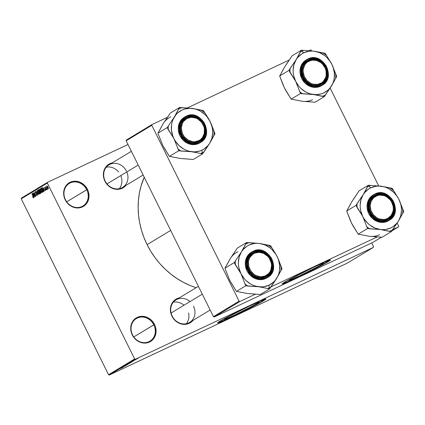 <?xml version="1.0" encoding="UTF-8"?>
<svg xmlns="http://www.w3.org/2000/svg" width="425" height="425" viewBox="0 0 425 425"><rect width="100%" height="100%" fill="white"/><g stroke="black" fill="none" stroke-linecap="round" stroke-linejoin="round"><path stroke-width="0.64" d="M153.808 324.849A13.18 11.741 58.9 0 0 137.312 318.054A13.18 11.741 58.9 0 0 132.531 334.852L132.281 334.937A13.781 12.277 -121.1 0 1 137.28 317.374A13.781 12.277 -121.1 0 1 154.525 324.482L133.79 336.935L153.808 324.849A13.18 11.741 -121.1 0 1 149.982 341.132A13.18 11.741 -121.1 0 1 132.531 334.852A13.18 11.741 -121.1 0 1 136.356 318.564A13.18 11.741 -121.1 0 1 153.808 324.849L154.525 324.482L155.508 326.984L156.055 332.212L154.673 337.057L153.313 339.102L151.576 340.786L147.236 342.826L142.317 342.869L139.867 342.125L137.557 340.908L133.689 337.243L131.298 332.43L130.783 329.821L131.208 324.684L132.132 322.357L135.23 318.633L137.28 317.374L142.003 316.312L146.938 317.289L151.337 320.158L154.525 324.482A13.781 12.277 -121.1 0 1 149.526 342.04A13.781 12.277 -121.1 0 1 132.281 334.937L132.531 334.852A13.18 11.741 58.9 0 0 149.026 341.647A13.18 11.741 58.9 0 0 153.808 324.849M86.732 189.72A13.18 11.741 58.9 0 0 70.237 182.925A13.18 11.741 58.9 0 0 65.455 199.723L65.206 199.808A13.781 12.277 -121.1 0 1 70.205 182.251A13.781 12.277 -121.1 0 1 87.449 189.353L66.714 201.811L86.732 189.72A13.18 11.741 -121.1 0 1 82.907 206.008A13.18 11.741 -121.1 0 1 65.455 199.723A13.18 11.741 -121.1 0 1 69.28 183.441A13.18 11.741 -121.1 0 1 86.732 189.72L87.449 189.353L88.432 191.861L88.974 197.088L87.598 201.933L86.238 203.973L82.45 206.917L80.16 207.697L77.727 207.979L72.792 207.002L68.393 204.133L66.613 202.114L64.223 197.306L63.708 194.692L63.676 192.079L65.057 187.234L66.412 185.188L70.205 182.251L72.489 181.464L74.927 181.188L79.863 182.166L84.262 185.029L87.449 189.353A13.781 12.277 -121.1 0 1 82.45 206.917A13.781 12.277 -121.1 0 1 65.206 199.808L65.455 199.723A13.18 11.741 58.9 0 0 81.951 206.518A13.18 11.741 58.9 0 0 86.732 189.72M257.268 303.392L256.939 302.738L257.268 303.392L254.416 305.028L234.164 315.26L225.34 319.111L224.4 319.228L226.089 318.054A19.316 0.813 -26.4 0 1 245.352 308.019A19.316 0.813 -26.4 0 1 258.979 302.132A19.316 0.813 -26.4 0 1 257.268 303.392A19.316 0.813 -26.4 0 1 238 313.427A19.316 0.813 -26.4 0 1 224.373 319.313A19.316 0.813 -26.4 0 1 226.089 318.054L249.193 306.186L258.012 302.334L258.958 302.217L257.268 303.392M217.717 322.75A26.961 1.132 153.6 0 0 237.803 313.889A26.961 1.132 153.6 0 0 263.436 300.491L263.543 300.709A26.961 1.132 -26.4 0 1 236.651 314.712A26.961 1.132 -26.4 0 1 217.632 322.926A26.961 1.132 -26.4 0 1 220.023 321.167L245.501 307.843L259.803 301.171L265.917 298.929L257.874 303.912L235.742 315.153L219.874 322.325L217.664 322.814L220.023 321.167A26.961 1.132 -26.4 0 1 246.914 307.158A26.961 1.132 -26.4 0 1 265.933 298.95A26.961 1.132 -26.4 0 1 263.543 300.709L263.436 300.491A26.961 1.132 153.6 0 0 265.747 298.908M189.991 301.596A13.18 11.741 58.9 0 0 174.818 300.703A13.18 11.741 58.9 0 0 172.205 316.131L171.955 316.221A13.781 12.277 -121.1 0 1 179.329 297.856L176.954 298.658L174.903 299.917L173.166 301.596L170.887 305.968L170.462 311.1L170.977 313.714L172.205 316.131A13.18 11.741 -121.1 0 1 176.03 299.848L198.411 286.333M126.459 171.11A13.18 11.741 58.9 0 0 109.963 164.316A13.18 11.741 58.9 0 0 105.182 181.114L104.933 181.199A13.781 12.277 -121.1 0 1 112.306 162.839L109.932 163.641L107.881 164.895L104.784 168.624L103.859 170.951L103.434 176.083L103.95 178.697L105.182 181.114A13.18 11.741 -121.1 0 1 109.007 164.831A13.18 11.741 -121.1 0 1 126.459 171.11M170.653 230.419L147.098 244.641A78.492 69.923 58.9 0 0 196.127 287.714L190.31 285.589L183.6 282.444L177.151 278.646L171.02 274.237L165.267 269.253L159.949 263.75L155.12 257.773L150.822 251.382L147.098 244.641L170.653 230.419M321.826 264.408L321.497 263.75L321.826 264.408L318.973 266.039L298.722 276.277L289.898 280.128L288.952 280.245L290.642 279.066A19.316 0.813 -26.4 0 1 309.91 269.03A19.316 0.813 -26.4 0 1 323.537 263.149A19.316 0.813 -26.4 0 1 321.826 264.408A19.316 0.813 -26.4 0 1 302.558 274.444A19.316 0.813 -26.4 0 1 288.931 280.325A19.316 0.813 -26.4 0 1 290.642 279.066L313.746 267.197L322.57 263.346L323.51 263.229L321.826 264.408M282.269 283.767A26.961 1.132 153.6 0 0 302.356 274.906A26.961 1.132 153.6 0 0 327.994 261.508L328.1 261.72A26.961 1.132 -26.4 0 1 301.208 275.729A26.961 1.132 -26.4 0 1 282.189 283.942A26.961 1.132 -26.4 0 1 284.58 282.179L296.172 275.841L312.38 267.734L324.355 262.183L330.475 259.946L322.432 264.924L302.621 275.044L285.531 282.901L282.205 283.958L284.58 282.179A26.961 1.132 -26.4 0 1 311.472 268.175A26.961 1.132 -26.4 0 1 330.491 259.962A26.961 1.132 -26.4 0 1 328.1 261.72L327.994 261.508A26.961 1.132 153.6 0 0 330.305 259.925M373.331 247.414L135.41 359.258L109.305 375.02L347.225 263.176L373.331 247.414L373.548 246.654L371.705 242.941L373.548 246.654L373.331 247.414L135.41 359.258L134.661 358.95L108.556 374.712L21.25 198.836L47.35 183.069L134.661 358.95L135.41 359.258L109.305 375.02L347.225 263.176L373.331 247.414M136.776 358.95L137.259 358.721L136.776 358.95M135.761 359.566L136.244 359.337L135.761 359.566M134.497 360.283L132.903 361.032L134.497 360.283M132.786 361.293L130.576 362.307L132.786 361.293M128.217 363.726L131.782 362.031L128.106 363.805M125.784 365.197L129.349 363.502L125.672 365.277M123.069 367.301L119.829 368.799L123.149 367.243M122.782 367.333L120.578 368.348L122.782 367.333M122.198 367.455L125.694 365.707L122.198 367.455M126.926 364.969L123.356 366.663L127.054 364.878M125.152 365.58L128.074 364.273L125.152 365.58M130.454 362.833L126.608 364.703L130.597 362.732M132.866 361.377L129.046 363.232L133.009 361.277M135.378 359.523L137.955 358.312L135.299 359.582M138.178 358.105L138.662 357.877L138.178 358.105M47.568 182.309L21.468 198.071L21.25 198.836L108.556 374.712L109.305 375.02L108.556 374.712L134.661 358.95L47.35 183.069L21.25 198.836L21.468 198.071L47.568 182.309L47.35 183.069L47.568 182.309L127.999 144.5L47.568 182.309M47.712 189.125L47.297 188.679L47.712 189.125M46.697 189.741L46.282 189.295L46.697 189.741M44.12 191.298L43.69 190.097L44.205 189.789L45.045 190.74L42.707 187.271L43.966 191.388L43.69 190.097L44.205 189.789L45.045 190.74L42.707 187.271L44.12 191.298M41.406 192.233L42.234 192.451L42.144 191.261L41.172 189.337L40.248 188.695L40.099 189.678L40.986 191.68L42.123 192.567L42.261 191.733L41.74 190.299L40.21 188.711L40.619 191.032L41.406 192.233M38.967 193.704L39.748 193.986L39.706 192.732L38.739 190.809L37.814 190.166L37.66 191.149L38.547 193.152L39.684 194.034L39.828 193.205L39.307 191.771L37.777 190.182L38.186 192.504L38.967 193.704M37.363 195.442L37.283 194.076L35.774 193.008L35.594 192.084L36.422 192.456L35.472 191.585L35.286 192.281L35.716 193.242L37.225 194.374L37.076 195.022L36.364 194.331L36.502 194.926L37.363 195.442L37.283 194.076L35.509 192.892L37.14 194.172L37.134 195.006L37.533 194.82L37.156 194.995L36.242 194.469L37.326 195.458M34.117 197.333L33.692 196.137L34.202 195.829L35.047 196.775L32.709 193.311L33.963 197.428L33.692 196.137L34.202 195.829L35.047 196.775L32.55 193.402L34.117 197.333M33.139 197.646L33.543 197.737L33.57 197.168L31.949 193.763L33.347 197.072L33.192 197.327L32.603 196.796L33.139 197.646L33.623 197.418L33.139 197.646L33.506 197.768L33.219 196.313L31.949 193.763L33.309 196.95L33.283 197.333L32.603 196.796L33.506 197.768M35.36 196.584L33.873 193.582L36.146 196.111L34.282 192.36L35.626 195.458L33.352 192.923L35.211 196.674L33.873 193.582L36.146 196.111L34.282 192.36L35.626 195.458L33.352 192.923L35.36 196.584M38.526 194.677L37.129 190.639L38.229 194.283L36.077 191.271L38.526 194.677L37.129 190.639L38.229 194.283L36.077 191.271L38.526 194.677M40.906 193.237L40.811 191.861L39.711 189.826L39.084 189.46L38.585 189.762L40.444 193.513L40.906 193.237L40.811 191.861L39.918 190.182L39.042 189.481L38.585 189.762L40.444 193.513L40.906 193.237M43.318 191.781L43.493 191.038L42.936 189.545L42.032 188.169L41.485 188.009L41.018 188.291L42.883 192.042L43.318 191.781L42.936 189.545L41.703 187.967L41.018 188.291L42.883 192.042L43.318 191.781M45.98 190.235L45.863 189.056L44.816 188.365L44.768 187.797L45.3 187.983L44.572 187.409L44.71 188.551L45.857 189.476L45.751 189.858L45.183 189.577L45.438 189.964L45.98 190.235L45.9 189.136L44.742 188.248L44.768 187.797L45.3 187.983L44.572 187.409L44.625 188.392L45.788 189.295L45.788 189.842L45.183 189.577L45.953 190.251M47.122 189.486L45.916 186.596L45.98 187.191L45.618 186.846L46.973 189.571L46.134 186.66L45.98 187.191L45.618 186.846L47.122 189.486M48.365 188.796L48.062 187.106L46.984 185.959L47.133 187.393L48.307 188.822L48.062 187.106L46.957 185.969L47.249 187.632L48.338 188.806M152.012 124.541L126.374 140.022L126.156 140.787L151.794 125.306L239.1 301.182L213.467 316.662L126.156 140.787L213.467 316.662L214.216 316.976L372.826 242.409L381.501 237.171L372.826 242.409L214.216 316.976L239.849 301.49L214.216 316.976L213.467 316.662L239.1 301.182L239.849 301.49L255.489 294.142L239.849 301.49L239.1 301.182L151.794 125.306L126.156 140.787L126.374 140.022L152.012 124.541L151.794 125.306L152.012 124.541L167.429 117.295L152.012 124.541M310.627 49.98L309.055 50.713L310.627 49.98L311.376 50.288L311.69 50.92L311.376 50.288L310.627 49.98M289.191 60.053L187.292 107.955L289.191 60.053M330.145 88.097L378.712 185.943L330.145 88.097M397.168 223.114L398.682 226.164L397.168 223.114M391.808 230.95L398.464 226.929L392.599 229.686L398.464 226.929L398.682 226.164L398.464 226.929L391.808 230.95M377.251 236.9L270.837 286.928L377.251 236.9M282.099 283.746L288.219 281.504L304.874 273.673L322.325 264.711L330.353 259.861M144.24 177.214A78.492 69.923 58.9 0 0 147.098 244.641L143.99 237.612L141.514 230.366L139.708 222.966L138.577 215.491L138.141 208.011L138.407 200.595L139.357 193.317L140.999 186.251L144.24 177.214M125.965 185.364L122.177 188.307L117.454 189.369L114.968 189.13L112.519 188.392L108.12 185.523L104.933 181.199A13.781 12.277 -121.1 0 0 125.933 185.406M192.992 320.386L189.199 323.324L184.477 324.387L181.99 324.153L177.23 322.192L173.363 318.527L171.955 316.221A13.781 12.277 -121.1 0 0 192.961 320.423M193.487 306.133A13.18 11.741 -121.1 0 1 189.662 322.416A13.18 11.741 -121.1 0 1 172.205 316.131A13.18 11.741 58.9 0 0 188.7 322.931A13.18 11.741 58.9 0 0 193.487 306.133M143.145 175.01L122.634 187.398A13.18 11.741 -121.1 0 1 105.182 181.114A13.18 11.741 58.9 0 0 121.311 188.073A13.18 11.741 58.9 0 0 126.836 171.923M217.542 322.729L225.324 319.754L240.316 312.662L257.768 303.694L265.795 298.849M33.58 197.195L33.283 197.333M33.522 195.67L32.959 193.683L34.085 195.351L33.522 195.67L34.112 195.394L33.522 195.67L32.837 193.742L33.936 195.42L33.522 195.67M37.156 194.995L37.533 194.82M36.863 193.471L36.417 193.683L36.863 193.471M35.647 192.042L36.3 192.594L35.477 191.579L35.509 192.892L36.035 191.856L35.684 192.026M37.995 190.623L38.84 190.958L39.307 191.776L39.467 193.598L39.854 193.417L39.451 193.609L38.59 192.892L37.867 191.123L37.995 190.623L39.153 191.845L39.467 193.598L38.335 192.424L37.995 190.623L38.409 190.427L38.011 190.618M39.27 189.438L38.585 189.762L39.27 189.438M39.504 191.229L38.951 190.108L39.647 189.741L39.334 189.895L40.141 190.83L39.785 191.064L40.147 190.894L39.504 191.229L40.152 190.926L39.504 191.229L38.951 190.108L39.844 190.416L39.923 190.931L39.504 191.229M40.019 191.494L40.821 191.882L40.821 192.658L41.066 192.541L40.375 192.987L39.722 191.67L40.019 191.494L40.662 191.957L40.821 192.658L40.375 192.987L41.087 192.653L40.375 192.987L39.722 191.67L40.104 191.452M40.433 189.152L41.278 189.486L41.746 190.304L41.905 192.127L42.293 191.946L41.714 192.137L41.028 191.42L40.354 189.906L40.433 189.152L41.586 190.373L41.905 192.127L40.619 191.032L40.433 189.152L40.848 188.955L40.444 189.146M41.905 192.127L42.293 191.946M41.438 188.036L41.703 187.967M42.813 191.516L41.384 188.636L42.16 188.302L41.894 188.429L43.345 190.501L43.079 191.351L43.515 191.149L42.813 191.516L43.52 191.181L42.813 191.516L41.384 188.636L42.017 188.493L42.845 189.747L43.26 191.101L42.813 191.516M43.525 189.63L42.957 187.643L44.083 189.311L43.525 189.63L44.11 189.353L43.525 189.63L42.835 187.701L43.934 189.38L43.525 189.63M46.102 189.693L45.788 189.842M45.741 188.849L45.406 189.008L45.741 188.849M44.768 187.797L45.178 188.121M45.087 187.648L44.79 187.792L45.087 187.648M47.398 187.542L47.334 186.389L48.083 187.149L48.174 188.403L48.482 188.259L47.664 188.025L47.148 186.363L48.2 187.893L48.174 188.403L47.398 187.542M47.483 186.203L47.17 186.352L47.483 186.203M39.467 193.598L39.86 193.417M48.174 188.403L48.482 188.259M122.437 367.487L121.013 368.114L122.437 367.487M126.267 365.24L126.544 365.149M124.095 366.339L123.829 366.43M126.076 365.033L128.855 363.752M128.918 363.657L126.177 365.011M128.238 363.842L128.568 363.704M129.758 363.099L130.172 362.945M128.509 363.561L131.293 362.281M132.329 361.579L129.588 362.955L132.451 361.574M132.435 361.447L131.017 362.089L132.435 361.447M132.993 360.963L133.36 360.836M135.548 359.763L135.113 359.922M135.671 359.364L137.583 358.487M131.357 362.185L128.616 363.54M137.61 358.424L135.729 359.359M275.358 280.426L276.739 278.242A22.435 19.986 -121.1 0 1 269.02 285.191L269.152 287.895A24.836 22.121 58.9 0 0 270.73 287.066L276.739 278.242L281.987 268.754L278.317 259.085L275.873 254.171L270.475 245.565L259.478 243.461L246.612 242.484L241.368 251.977L234.26 262.592L240.943 273.62L245.767 285.775L258.634 286.753L269.631 288.857L275.358 280.426M253.895 252.891A13.18 11.741 58.9 0 0 249.114 269.689A13.18 11.741 58.9 0 0 265.609 276.484L266.108 276.877A13.781 12.277 -121.1 0 1 248.864 269.774A13.781 12.277 -121.1 0 1 253.863 252.211L253.895 252.891A13.18 11.741 -121.1 0 1 270.109 259.144A13.18 11.741 -121.1 0 1 266.565 275.968A13.18 11.741 -121.1 0 1 265.609 276.484A13.18 11.741 -121.1 0 1 249.395 270.226A13.18 11.741 -121.1 0 1 252.939 253.401A13.18 11.741 -121.1 0 1 253.895 252.891L253.863 252.211L258.586 251.148L263.521 252.126L265.832 253.348L269.7 257.013L272.09 261.821L272.606 264.435L272.638 267.049L271.256 271.894L268.159 275.623L263.819 277.663L261.386 277.939L258.899 277.706L254.139 275.745L250.272 272.08L247.881 267.267L247.366 264.658L247.791 259.521L248.715 257.194L251.812 253.47L253.863 252.211A13.781 12.277 -121.1 0 1 271.108 259.319A13.781 12.277 -121.1 0 1 266.108 276.877L265.609 276.484A13.18 11.741 58.9 0 0 270.39 259.686A13.18 11.741 58.9 0 0 253.895 252.891M251.366 252.253L248.28 254.899L246.803 257.12L245.799 259.648L245.305 262.384L245.337 265.227L246.962 270.794L250.431 275.49L255.212 278.609L257.869 279.411L260.578 279.666L263.224 279.363L265.71 278.513L267.591 277.451L272.967 270.528L271.299 257.784L261.295 250.383L253.194 251.223L253.491 251.462C256.684 249.316 266.815 249.39 271.788 259C276.431 268.759 270.194 276.532 266.48 277.631L266.502 278.035L265.71 278.513A14.981 13.345 58.9 0 0 266.799 277.929L267.591 277.451A14.981 13.345 -121.1 0 1 266.502 278.035A14.981 13.345 -121.1 0 1 248.078 270.927A14.981 13.345 -121.1 0 1 252.105 251.807A14.981 13.345 -121.1 0 1 253.194 251.223L252.105 251.807L246.723 258.729L248.391 271.474L258.395 278.88L266.502 278.035L266.48 277.631L268.658 276.298L270.502 274.513L271.942 272.345L272.924 269.875L273.408 267.203L272.823 261.657L271.788 259L268.403 254.416L263.739 251.372L261.141 250.585L258.501 250.336L255.919 250.633L253.491 251.462L251.313 252.795L249.47 254.58L248.03 256.748L246.569 261.89L246.601 264.663L248.189 270.093L251.568 274.678L253.783 276.425L258.83 278.508L261.471 278.757L264.053 278.46L266.48 277.631C263.293 279.777 253.157 279.703 248.189 270.093C243.541 260.334 249.778 252.556 253.491 251.462L253.199 251.223L251.308 252.285A14.981 13.345 58.9 0 0 247.286 271.405A14.981 13.345 58.9 0 0 265.71 278.513L267.192 277.684M250.144 293.675L260.307 294.488L269.631 288.857L260.307 294.488L247.446 293.51L236.443 291.407L245.767 285.775L236.443 291.407L229.76 280.378L224.937 268.223L234.26 262.592L224.937 268.223L230.18 258.729L237.288 248.115L246.612 242.484L237.288 248.115L231.731 256.572M231.216 282.922L236.443 291.407L244.752 292.979M229.76 280.378L224.937 268.223L228.937 261.115M277.164 256.594L278.311 259.287L279.597 264.929L279.491 270.576L278.906 273.286L277.987 275.857L275.193 280.404L273.371 282.301L269.02 285.191L263.994 286.705L261.332 286.918L255.94 286.222L253.3 285.329L250.755 284.086L246.139 280.659L244.141 278.529L240.943 273.62L238.983 268.132L238.51 265.29L238.388 262.443L239.201 256.928L241.368 251.977L242.914 249.815L246.808 246.314L249.087 245.028L254.113 243.509L256.774 243.302L259.478 243.461L264.812 244.89L269.753 247.695L271.968 249.56L275.708 254.049L277.164 256.594A22.435 19.986 -121.1 0 1 276.739 278.242L280.882 270.544A24.836 22.121 58.9 0 0 280.957 266.682L278.317 259.085L275.873 254.171L270.475 245.565L268.35 245.289A24.836 22.121 -121.1 0 1 271.501 247.632A24.836 22.121 58.9 0 0 268.35 245.289L259.478 243.461L248.742 242.76A24.836 22.121 58.9 0 0 245.512 244.279L241.368 251.977A22.435 19.986 -121.1 0 1 259.478 243.461A22.435 19.986 -121.1 0 1 277.164 256.594M251.712 252.057A14.981 13.345 58.9 0 0 251.308 252.285M246.612 242.484L245.512 244.279A24.836 22.121 -121.1 0 1 248.742 242.76L246.612 242.484M235.36 260.796A24.836 22.121 58.9 0 0 235.285 264.658L240.943 273.62A22.435 19.986 -121.1 0 1 241.368 251.977L234.26 262.592L235.285 264.658A24.836 22.121 -121.1 0 1 235.36 260.796M244.742 283.709A24.836 22.121 58.9 0 0 247.897 286.052L258.634 286.753A22.435 19.986 -121.1 0 1 240.943 273.62L245.767 285.775L247.897 286.052A24.836 22.121 -121.1 0 1 244.742 283.709M267.506 288.586A24.836 22.121 58.9 0 0 269.152 287.895L269.02 285.191A22.435 19.986 -121.1 0 1 258.634 286.753L269.631 288.857L270.73 287.066A24.836 22.121 -121.1 0 1 269.152 287.895A24.836 22.121 -121.1 0 1 267.506 288.586M280.882 270.544L281.987 268.754L280.957 266.682A24.836 22.121 -121.1 0 1 280.882 270.544M237.899 251.786A22.435 19.986 58.9 0 0 230.18 258.729M188.551 312.906A13.18 11.741 -121.1 0 1 186.315 323.723M271.522 262.799L271.219 262.746A12.585 11.209 -121.1 0 1 262.852 276.643A12.585 11.209 -121.1 0 1 248.752 266.348L247.988 266.576A13.18 11.741 58.9 0 0 262.756 277.36A13.18 11.741 58.9 0 0 271.522 262.799A13.18 11.741 -121.1 0 1 266.565 275.968A13.18 11.741 -121.1 0 1 247.988 266.576A13.18 11.741 -121.1 0 1 252.939 253.401A13.18 11.741 -121.1 0 1 271.522 262.799A13.18 11.741 58.9 0 0 256.748 252.014A13.18 11.741 58.9 0 0 247.988 266.576L248.752 266.348L248.513 261.582L249.055 259.324L250.017 257.263L253.04 254.06L254.984 253.034L259.367 252.328L263.84 253.486L267.734 256.328L269.264 258.251L271.219 262.746L271.559 265.142L270.916 269.769L269.955 271.825L268.611 273.604L264.993 276.059L260.61 276.76L256.132 275.607L254.07 274.375L250.708 270.837L248.752 266.348A12.585 11.209 -121.1 0 1 257.12 252.45A12.585 11.209 -121.1 0 1 271.219 262.746L271.522 262.799M202.295 294.164L171.078 313.018L202.295 294.164M173.32 302.202A13.18 11.741 -121.1 0 1 183.935 305.256M390.352 199.649L390.182 199.862A12.585 11.209 -121.1 0 1 389.704 217.01A12.585 11.209 -121.1 0 1 373.32 214.747L372.688 215.241A13.18 11.741 58.9 0 0 389.853 217.616A13.18 11.741 58.9 0 0 390.352 199.649A13.18 11.741 -121.1 0 1 388.333 218.732A13.18 11.741 -121.1 0 1 372.688 215.241A13.18 11.741 -121.1 0 1 374.701 196.164A13.18 11.741 -121.1 0 1 390.352 199.649A13.18 11.741 58.9 0 0 373.182 197.28A13.18 11.741 58.9 0 0 372.688 215.241L373.32 214.747L377.007 217.898L379.158 218.886L383.679 219.512L385.873 219.119L387.908 218.275L391.197 215.374L393.051 211.241L393.337 208.903L393.183 206.508L391.574 201.902L390.182 199.862L386.495 196.717L384.343 195.723L379.822 195.102L377.628 195.489L373.798 197.598L371.174 201.184L370.164 205.705L370.919 210.465L373.32 214.747A12.585 11.209 -121.1 0 1 373.798 197.598A12.585 11.209 -121.1 0 1 390.182 199.862L390.352 199.649M183.898 137.466L184.53 136.967A12.585 11.209 -121.1 0 1 185.008 119.818A12.585 11.209 -121.1 0 1 201.392 122.087L201.562 121.869A13.18 11.741 58.9 0 0 184.397 119.499A13.18 11.741 58.9 0 0 183.898 137.466A13.18 11.741 -121.1 0 1 185.916 118.384A13.18 11.741 -121.1 0 1 201.562 121.869A13.18 11.741 -121.1 0 1 199.543 140.951A13.18 11.741 -121.1 0 1 183.898 137.466A13.18 11.741 58.9 0 0 201.062 139.836A13.18 11.741 58.9 0 0 201.562 121.869L201.392 122.087L197.705 118.936L195.553 117.948L191.032 117.321L186.803 118.554L183.515 121.46L182.383 123.409L181.374 127.925L182.128 132.69L183.143 134.932L184.53 136.967L188.217 140.117L192.626 141.653L194.894 141.732L199.118 140.5L200.919 139.23L202.412 137.594L204.26 133.461L204.393 128.732L203.798 126.363L201.392 122.087A12.585 11.209 -121.1 0 1 200.919 139.23A12.585 11.209 -121.1 0 1 184.53 136.967L183.898 137.466M106.293 167.184A13.18 11.741 -121.1 0 1 118.596 171.976M106.988 183.908L138.205 165.054L106.988 183.908M120.774 175.583A13.18 11.741 -121.1 0 1 119.287 188.7M302.728 74.311L303.498 74.088A12.585 11.209 -121.1 0 1 311.86 60.191A12.585 11.209 -121.1 0 1 325.959 70.486L326.262 70.539A13.18 11.741 58.9 0 0 311.488 59.755A13.18 11.741 58.9 0 0 302.728 74.311A13.18 11.741 -121.1 0 1 307.679 61.142A13.18 11.741 -121.1 0 1 326.262 70.539A13.18 11.741 -121.1 0 1 321.311 83.709A13.18 11.741 -121.1 0 1 302.728 74.311A13.18 11.741 58.9 0 0 317.496 85.101A13.18 11.741 58.9 0 0 326.262 70.539L325.959 70.486L326.203 75.252L325.662 77.509L323.351 81.345L321.677 82.774L317.597 84.384L313.076 84.15L310.872 83.348L306.983 80.506L304.273 76.415L303.152 71.692L303.253 69.323L304.757 65.004L306.101 63.229L307.78 61.8L311.86 60.191L316.375 60.419L320.641 62.459L322.474 64.069L325.183 68.159L325.959 70.486A12.585 11.209 -121.1 0 1 317.597 84.384A12.585 11.209 -121.1 0 1 303.498 74.088L302.728 74.311M371.912 236.433L382.075 237.246L391.398 231.62L382.075 237.246L369.208 236.268A22.435 19.986 58.9 0 0 379.599 234.706M364.384 192.631L363.131 194.735A22.435 19.986 -121.1 0 1 370.85 187.786L368.852 186.208A24.836 22.121 58.9 0 0 367.274 187.037L363.131 194.735L356.022 205.349L346.699 210.981L351.948 201.492L359.056 190.873L368.379 185.247L364.384 192.631M387.372 219.242A13.18 11.741 58.9 0 0 392.158 202.443A13.18 11.741 58.9 0 0 375.663 195.649L375.631 194.974A13.781 12.277 -121.1 0 1 392.875 202.077A13.781 12.277 -121.1 0 1 387.871 219.64L387.372 219.242A13.18 11.741 -121.1 0 1 371.163 212.989A13.18 11.741 -121.1 0 1 374.701 196.164A13.18 11.741 -121.1 0 1 375.663 195.649A13.18 11.741 -121.1 0 1 391.877 201.907A13.18 11.741 -121.1 0 1 388.333 218.732A13.18 11.741 -121.1 0 1 387.372 219.242L387.871 219.64L385.587 220.421L380.662 220.463L378.213 219.725L373.819 216.856L370.627 212.532L369.649 210.03L369.102 204.802L369.559 202.284L371.838 197.912L373.575 196.228L377.915 194.188L382.84 194.145L387.6 196.106L389.683 197.758L392.875 202.077L394.368 207.193L394.4 209.812L393.019 214.657L391.664 216.697L387.871 219.64A13.781 12.277 -121.1 0 1 370.627 212.532A13.781 12.277 -121.1 0 1 375.631 194.974L375.663 195.649A13.18 11.741 58.9 0 0 370.882 212.447A13.18 11.741 58.9 0 0 387.372 219.242M374.956 193.986L373.867 194.565L368.491 201.487L370.159 214.237L380.163 221.637L388.264 220.793L388.248 220.389C385.055 222.535 374.919 222.461 369.952 212.851C365.303 203.092 371.546 195.319 375.254 194.22L374.956 193.986L375.254 194.22L373.081 195.553L371.237 197.338L369.798 199.511L368.815 201.976L368.363 207.421L369.952 212.851L373.336 217.435L378 220.479L380.598 221.266L383.238 221.515L385.82 221.218L388.248 220.389L390.421 219.056L392.264 217.271L393.704 215.103L394.687 212.633L395.138 207.188L393.55 201.758L390.166 197.173L385.502 194.129L382.904 193.343L380.269 193.093L377.682 193.391L375.254 194.22C378.447 192.073 388.583 192.148 393.55 201.758C398.198 211.517 391.956 219.295 388.248 220.389L388.264 220.793A14.981 13.345 -121.1 0 1 369.84 213.685A14.981 13.345 -121.1 0 1 373.867 194.565A14.981 13.345 -121.1 0 1 374.956 193.986L383.063 193.141L393.067 200.542L394.729 213.292L389.353 220.214A14.981 13.345 -121.1 0 1 388.264 220.793L389.353 220.214C403.952 212.489 389.475 186.123 374.962 193.981L373.076 195.048A14.981 13.345 58.9 0 0 369.049 214.168A14.981 13.345 58.9 0 0 387.473 221.276L388.955 220.442M373.474 194.815A14.981 13.345 58.9 0 0 373.076 195.048M366.515 235.737L358.211 234.164L367.535 228.538L380.396 229.516L391.398 231.62L398.507 221L403.75 211.512L398.926 199.357L392.238 188.328L381.241 186.224L368.379 185.247L359.056 190.873L353.494 199.33M369.208 236.268L358.211 234.164L352.803 225.548L350.365 220.628L346.699 210.981L356.022 205.349L362.711 216.383L367.535 228.538L358.211 234.164L351.523 223.136L346.699 210.981L350.699 203.878M352.978 225.686L351.523 223.136M362.711 216.383L360.745 210.896L360.272 208.048L360.15 205.201L360.968 199.692L363.131 194.735L364.682 192.573L368.571 189.072L370.85 187.786L375.875 186.272L378.542 186.06L383.934 186.756L386.575 187.648L389.119 188.891L393.736 192.318L397.471 196.807L398.926 199.357L400.892 204.845L401.365 207.687L401.487 210.534L400.674 216.049L398.507 221L396.955 223.162L393.067 226.663L390.788 227.949L385.762 229.468L383.1 229.675L380.396 229.516L375.062 228.087L370.122 225.282L367.901 223.417L364.167 218.928L362.711 216.383A22.435 19.986 -121.1 0 1 363.131 194.735L357.127 203.559A24.836 22.121 58.9 0 0 357.048 207.416L362.711 216.383L367.535 228.538L369.66 228.809A24.836 22.121 -121.1 0 1 366.504 226.472A24.836 22.121 58.9 0 0 369.66 228.809L380.396 229.516L389.268 231.343A24.836 22.121 58.9 0 0 392.498 229.824L398.507 221A22.435 19.986 -121.1 0 1 380.396 229.516A22.435 19.986 -121.1 0 1 362.711 216.383M373.129 195.011L370.042 197.657L368.571 199.877L367.567 202.406L367.072 205.148L367.104 207.99L368.73 213.552L372.194 218.248L376.975 221.367L379.637 222.174L382.341 222.429L384.986 222.126L387.473 221.276A14.981 13.345 58.9 0 0 388.562 220.692L389.353 220.214M391.398 231.62L392.498 229.824A24.836 22.121 -121.1 0 1 389.268 231.343L391.398 231.62M402.65 213.302A24.836 22.121 58.9 0 0 402.725 209.445L398.926 199.357A22.435 19.986 -121.1 0 1 398.507 221L403.75 211.512L402.725 209.445A24.836 22.121 -121.1 0 1 402.65 213.302M393.268 190.395A24.836 22.121 58.9 0 0 390.113 188.052L381.241 186.224A22.435 19.986 -121.1 0 1 398.926 199.357L392.238 188.328L390.113 188.052A24.836 22.121 -121.1 0 1 393.268 190.395M370.504 185.518A24.836 22.121 58.9 0 0 368.852 186.208L370.85 187.786A22.435 19.986 -121.1 0 1 381.241 186.224L368.379 185.247L367.274 187.037A24.836 22.121 -121.1 0 1 368.852 186.208A24.836 22.121 -121.1 0 1 370.504 185.518M357.127 203.559L356.022 205.349L357.048 207.416A24.836 22.121 -121.1 0 1 357.127 203.559M208.335 145.403L209.716 143.225A22.435 19.986 -121.1 0 1 201.997 150.168L202.13 152.878A24.836 22.121 58.9 0 0 203.708 152.044L209.716 143.225L214.96 133.732L211.289 124.068L208.85 119.149L203.453 110.548L192.451 108.444L179.589 107.467L174.346 116.955L167.232 127.574L173.921 138.603L178.744 150.758L191.606 151.736L202.608 153.839L208.335 145.403M186.873 117.868A13.18 11.741 58.9 0 0 182.091 134.667A13.18 11.741 58.9 0 0 198.587 141.467L199.086 141.86A13.781 12.277 -121.1 0 1 181.842 134.757A13.781 12.277 -121.1 0 1 186.841 117.194L186.873 117.868A13.18 11.741 -121.1 0 1 203.086 124.127A13.18 11.741 -121.1 0 1 199.543 140.951A13.18 11.741 -121.1 0 1 198.587 141.467A13.18 11.741 -121.1 0 1 182.373 135.208A13.18 11.741 -121.1 0 1 185.916 118.384A13.18 11.741 -121.1 0 1 186.873 117.868L186.841 117.194L191.563 116.131L194.05 116.365L198.81 118.325L202.677 121.991L204.085 124.297L205.583 129.418L205.158 134.55L204.234 136.877L202.874 138.922L199.086 141.86L194.363 142.922L191.872 142.688L187.117 140.728L183.249 137.062L181.842 134.757L180.859 132.249L180.312 127.022L180.768 124.504L183.048 120.132L186.841 117.194A13.781 12.277 -121.1 0 1 204.085 124.297A13.781 12.277 -121.1 0 1 199.086 141.86L198.587 141.467A13.18 11.741 58.9 0 0 203.368 124.668A13.18 11.741 58.9 0 0 186.873 117.868M184.338 117.236L181.257 119.882L179.78 122.103L178.776 124.631L178.282 127.367L178.314 130.209L179.94 135.772L183.409 140.468L188.185 143.586L190.846 144.394L193.55 144.649L196.196 144.346L198.682 143.496L200.568 142.433L205.944 135.511L204.276 122.767L194.273 115.361L186.177 116.2L186.469 116.445C189.656 114.293 199.792 114.373 204.76 123.978C209.408 133.737 203.171 141.514 199.458 142.609L199.479 143.018L198.682 143.496A14.981 13.345 58.9 0 0 199.771 142.912L200.568 142.433A14.981 13.345 -121.1 0 1 199.479 143.018A14.981 13.345 -121.1 0 1 181.055 135.91A14.981 13.345 -121.1 0 1 185.077 116.79A14.981 13.345 -121.1 0 1 186.166 116.206L185.077 116.79L179.701 123.712L181.369 136.457L191.372 143.857L199.479 143.018L199.458 142.609L201.636 141.275L203.479 139.49L204.919 137.323L205.897 134.858L206.38 132.186L205.801 126.639L204.76 123.978L201.376 119.393L196.711 116.354L194.119 115.568L191.478 115.318L188.897 115.611L186.469 116.445L184.291 117.778L182.447 119.563L181.008 121.731L180.025 124.196L179.573 129.646L181.162 135.076L182.654 137.519L186.761 141.408L189.21 142.699L191.808 143.485L194.448 143.735L197.03 143.443L199.458 142.609C196.265 144.76 186.129 144.681 181.162 135.076C176.518 125.311 182.755 117.539 186.469 116.445L186.177 116.2L184.285 117.268A14.981 13.345 58.9 0 0 180.264 136.388A14.981 13.345 58.9 0 0 198.682 143.496L200.164 142.662M183.122 158.653L193.285 159.471L202.608 153.839L193.285 159.471L180.423 158.493L169.421 156.389L178.744 150.758L169.421 156.389L162.732 145.355L157.914 133.2L167.232 127.574L157.914 133.2L163.157 123.712L170.266 113.098L179.589 107.467L170.266 113.098L164.703 121.55M164.193 147.905L169.421 156.389L177.73 157.957M162.732 145.355L157.914 133.2L161.914 126.098M210.136 121.577L212.102 127.064L212.574 129.907L212.697 132.759L211.884 138.268L209.716 143.225L208.17 145.382L204.276 148.888L201.997 150.168L199.548 151.109L194.31 151.9L188.913 151.204L186.272 150.307L183.733 149.069L179.116 145.637L175.376 141.148L173.921 138.603L172.773 135.91L171.488 130.268L171.594 124.621L172.178 121.911L173.097 119.34L175.892 114.798L177.714 112.896L182.065 110.011L184.514 109.071L189.752 108.279L195.144 108.975L197.784 109.873L200.329 111.111L204.946 114.543L206.943 116.668L210.136 121.577A22.435 19.986 -121.1 0 1 209.716 143.225L213.86 135.527A24.836 22.121 58.9 0 0 213.934 131.665L211.289 124.068L208.85 119.149L203.453 110.548L201.322 110.272A24.836 22.121 -121.1 0 1 204.478 112.614A24.836 22.121 58.9 0 0 201.322 110.272L192.451 108.444L181.714 107.743A24.836 22.121 58.9 0 0 178.484 109.257L174.346 116.955A22.435 19.986 -121.1 0 1 192.451 108.444A22.435 19.986 -121.1 0 1 210.136 121.577M184.689 117.034A14.981 13.345 58.9 0 0 184.285 117.268M179.589 107.467L178.484 109.257A24.836 22.121 -121.1 0 1 181.714 107.743L179.589 107.467M168.337 125.779A24.836 22.121 58.9 0 0 168.263 129.641L173.921 138.603A22.435 19.986 -121.1 0 1 174.346 116.955L167.232 127.574L168.263 129.641A24.836 22.121 -121.1 0 1 168.337 125.779M177.719 148.692A24.836 22.121 58.9 0 0 180.869 151.034L191.606 151.736A22.435 19.986 -121.1 0 1 173.921 138.603L178.744 150.758L180.869 151.034A24.836 22.121 -121.1 0 1 177.719 148.692M200.478 153.563A24.836 22.121 58.9 0 0 202.13 152.878L201.997 150.168A22.435 19.986 -121.1 0 1 191.606 151.736L202.608 153.839L203.708 152.044A24.836 22.121 -121.1 0 1 202.13 152.878A24.836 22.121 -121.1 0 1 200.478 153.563M213.86 135.527L214.96 133.732L213.934 131.665A24.836 22.121 -121.1 0 1 213.86 135.527M170.877 116.763A22.435 19.986 58.9 0 0 163.157 123.712M304.89 101.416L315.053 102.228L324.371 96.597L315.053 102.228L302.186 101.251A22.435 19.986 58.9 0 0 312.577 99.684M297.357 57.614L296.108 59.718A22.435 19.986 -121.1 0 1 303.827 52.769L301.83 51.186A24.836 22.121 58.9 0 0 300.252 52.02L296.108 59.718L289 70.332L279.677 75.963L284.92 66.47L292.033 55.856L301.352 50.224L297.357 57.614M320.349 84.224A13.18 11.741 58.9 0 0 325.13 67.426A13.18 11.741 58.9 0 0 308.64 60.632L308.603 59.952A13.781 12.277 -121.1 0 1 325.848 67.06A13.781 12.277 -121.1 0 1 320.848 84.618L320.349 84.224A13.18 11.741 -121.1 0 1 304.135 77.966A13.18 11.741 -121.1 0 1 307.679 61.142A13.18 11.741 -121.1 0 1 308.64 60.632A13.18 11.741 -121.1 0 1 324.849 66.884A13.18 11.741 -121.1 0 1 321.311 83.709A13.18 11.741 -121.1 0 1 320.349 84.224L320.848 84.618L318.564 85.404L316.126 85.68L313.639 85.446L308.879 83.486L305.012 79.82L303.604 77.515L302.106 72.399L302.079 69.78L303.455 64.935L306.553 61.211L308.603 59.952L313.326 58.889L318.261 59.867L320.572 61.088L322.66 62.735L325.848 67.06L326.83 69.562L327.377 74.789L326.921 77.308L324.642 81.68L320.848 84.618A13.781 12.277 -121.1 0 1 303.604 77.515A13.781 12.277 -121.1 0 1 308.603 59.952L308.64 60.632A13.18 11.741 58.9 0 0 303.854 77.43A13.18 11.741 58.9 0 0 320.349 84.224M307.934 58.963L306.845 59.548L301.468 66.47L303.131 79.215L313.14 86.62L321.242 85.776L321.22 85.372C318.033 87.518 307.897 87.444 302.929 77.833C298.281 68.074 304.518 60.297 308.231 59.203L307.934 58.963L308.231 59.203L306.053 60.536L304.21 62.321L302.77 64.488L301.793 66.959L301.341 72.404L302.929 77.833L306.313 82.418L310.978 85.462L313.57 86.248L316.211 86.498L318.793 86.201L321.22 85.372L323.398 84.038L325.242 82.253L326.682 80.081L327.664 77.616L328.116 72.17L326.527 66.741L323.143 62.156L318.479 59.112L315.881 58.326L313.241 58.076L310.659 58.374L308.231 59.203C311.424 57.056 321.56 57.131 326.527 66.741C331.171 76.5 324.934 84.272 321.22 85.372L321.242 85.776A14.981 13.345 -121.1 0 1 302.818 78.668A14.981 13.345 -121.1 0 1 306.845 59.548A14.981 13.345 -121.1 0 1 307.934 58.963L316.035 58.124L326.039 65.524L327.707 78.269L322.331 85.191A14.981 13.345 -121.1 0 1 321.242 85.776L322.331 85.191C336.929 77.467 322.453 51.101 307.939 58.963L306.053 60.026A14.981 13.345 58.9 0 0 302.026 79.146A14.981 13.345 58.9 0 0 320.45 86.254L321.932 85.425M306.452 59.797A14.981 13.345 58.9 0 0 306.053 60.026M299.492 100.72L291.189 99.147L300.507 93.516L313.374 94.493L324.371 96.597L331.479 85.983L336.728 76.495L331.904 64.334L325.215 53.306L314.218 51.202L301.352 50.224L292.033 55.856L286.471 64.313M302.186 101.251L291.189 99.147L285.781 90.53L283.342 85.611L279.677 75.963L289 70.332L295.688 81.361L300.507 93.516L291.189 99.147L284.5 88.118L279.677 75.963L283.677 68.855M285.956 90.663L284.5 88.118M295.688 81.361L293.723 75.873L293.25 73.031L293.128 70.183L293.941 64.669L296.108 59.718L297.654 57.556L301.548 54.055L303.827 52.769L308.853 51.25L311.514 51.042L314.218 51.202L319.552 52.631L324.493 55.436L326.708 57.301L330.448 61.79L331.904 64.334L333.051 67.028L334.337 72.67L334.231 78.317L333.646 81.026L332.727 83.598L329.933 88.145L328.111 90.042L323.765 92.926L321.316 93.867L316.072 94.658L310.68 93.962L308.04 93.064L305.495 91.827L300.879 88.4L298.881 86.27L295.688 81.361A22.435 19.986 -121.1 0 1 296.108 59.718L290.1 68.537A24.836 22.121 58.9 0 0 290.025 72.399L295.688 81.361L300.507 93.516L302.637 93.792A24.836 22.121 -121.1 0 1 299.482 91.449A24.836 22.121 58.9 0 0 302.637 93.792L313.374 94.493L322.246 96.321A24.836 22.121 58.9 0 0 325.476 94.807L331.479 85.983A22.435 19.986 -121.1 0 1 313.374 94.493A22.435 19.986 -121.1 0 1 295.688 81.361M306.106 59.994L303.02 62.64L301.543 64.86L300.539 67.389L300.045 70.125L300.077 72.967L301.707 78.535L305.171 83.231L309.953 86.349L312.609 87.152L315.318 87.407L317.964 87.104L320.45 86.254A14.981 13.345 58.9 0 0 321.539 85.669L322.331 85.191M324.371 96.597L325.476 94.807A24.836 22.121 -121.1 0 1 322.246 96.321L324.371 96.597M335.623 78.285A24.836 22.121 58.9 0 0 335.702 74.423L331.904 64.334A22.435 19.986 -121.1 0 1 331.479 85.983L336.728 76.495L335.702 74.423A24.836 22.121 -121.1 0 1 335.623 78.285M326.241 55.372A24.836 22.121 58.9 0 0 323.09 53.029L314.218 51.202A22.435 19.986 -121.1 0 1 331.904 64.334L325.215 53.306L323.09 53.029A24.836 22.121 -121.1 0 1 326.241 55.372M303.482 50.501A24.836 22.121 58.9 0 0 301.83 51.186L303.827 52.769A22.435 19.986 -121.1 0 1 314.218 51.202L301.352 50.224L300.252 52.02A24.836 22.121 -121.1 0 1 301.83 51.186A24.836 22.121 -121.1 0 1 303.482 50.501M290.1 68.537L289 70.332L290.025 72.399A24.836 22.121 -121.1 0 1 290.1 68.537M267.591 277.451C282.184 269.726 267.713 243.36 253.199 251.223M210.173 310.027L189.662 322.416M109.007 164.831L131.383 151.316M200.568 142.433C215.162 134.709 200.69 108.343 186.177 116.2"/></g></svg>
